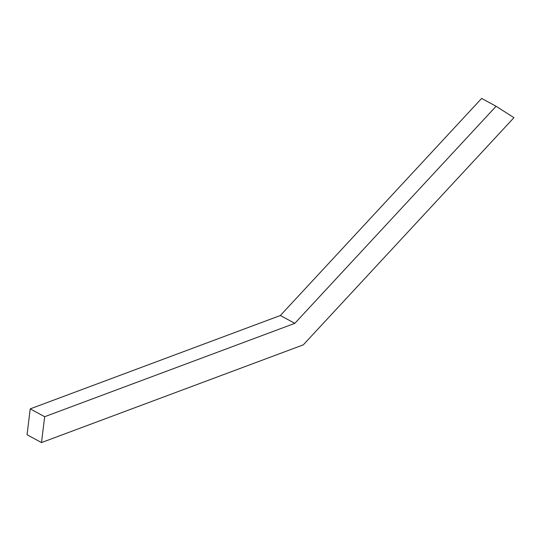 <?xml version="1.0" encoding="UTF-8"?>
<svg xmlns="http://www.w3.org/2000/svg" width="541" height="541" viewBox="0 0 541 541"><rect width="100%" height="100%" fill="white"/><g stroke="black" fill="none" stroke-linecap="round" stroke-linejoin="round"><path stroke-width="0.81" d="M280.366 315.504L30.215 408.874L44.666 416.712L41.501 442.572L27.05 434.734L30.215 408.874L44.666 416.712L294.818 323.342L280.366 315.504L481.639 98.428L496.09 106.266L513.95 117.668L303.298 344.854L41.501 442.572M496.09 106.266L294.818 323.342"/></g></svg>
